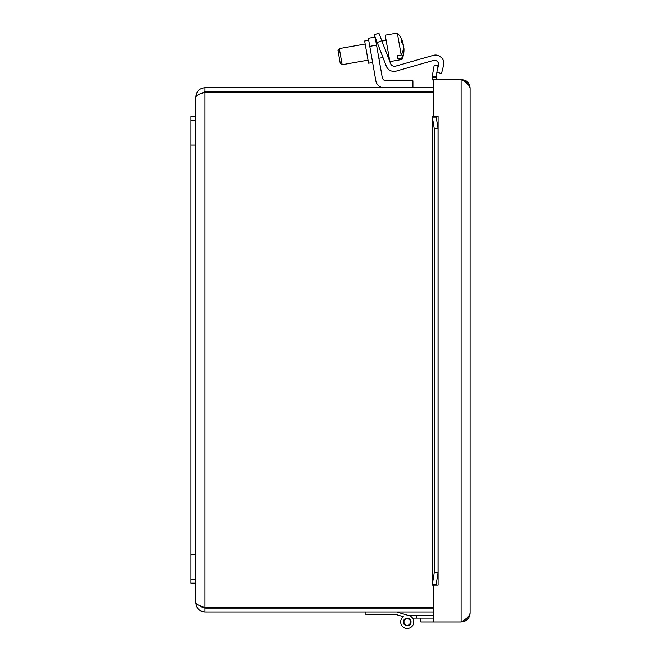 <?xml version="1.0" encoding="UTF-8"?>
<svg xmlns="http://www.w3.org/2000/svg" width="661" height="661" viewBox="0 0 661 661"><rect width="100%" height="100%" fill="white"/><g stroke="black" fill="none" stroke-linecap="round" stroke-linejoin="round"><path stroke-width="0.99" d="M432.178 116.196L434.211 128.498L438.02 128.498L436.02 116.196L436.045 117.113L432.236 117.113L432.178 116.196L438.078 116.179L433.195 116.179L433.195 79.279L461.072 79.279C466.526 82.278 469.517 85.269 470.062 88.268C469.938 84.782 468.376 82.154 465.377 80.378L461.072 79.279L461.072 622.001L465.377 620.902M432.178 585.092L434.211 572.781L438.02 572.781L436.02 585.092L432.178 585.092L432.236 584.167L436.045 584.167L436.02 585.092L438.078 585.092L433.195 585.101L433.195 622.001L461.072 622.001C466.526 619.01 469.517 616.011 470.062 613.02C469.938 616.498 468.376 619.126 465.377 620.91L465.6 618.977M432.261 618.134L433.186 618.134L433.186 622.001L420.875 622.001L420.875 618.134L432.261 618.134L412.538 618.134A6.552 6.552 0 0 1 411.059 627.256A6.552 6.552 0 0 1 401.929 625.827A6.552 6.552 0 0 1 403.301 616.696L398.038 615.127M434.789 76.651L436.045 76.874L436.02 77.444L432.178 77.841L432.236 76.205L434.789 76.651M432.236 76.205L434.211 64.993L438.02 65.67L436.045 76.874M436.02 77.444A2.049 2.049 0 0 0 438.061 79.279M432.178 77.841A5.916 5.916 0 0 0 433.195 80.592M434.211 128.498L434.211 572.781M438.02 128.498L438.02 572.781M470.062 88.268L470.062 613.02M375.126 37.082L368.351 38.272L369.772 46.344L376.547 45.146L375.126 37.082L368.351 38.272M376.547 45.146L382.24 77.42A4.131 4.131 0 0 0 386.305 80.832L412.91 80.832L412.91 87.715M381.794 40.726L378.852 33.075L374.266 34.835L377.2 42.486L381.794 40.726L390.601 63.663A4.131 4.131 0 0 0 395.592 66.158L433.244 55.359A8.254 8.254 0 0 1 443.539 65.29L441.507 73.445L436.855 72.28M437.161 70.545L438.441 65.422A4.131 4.131 0 0 0 433.294 60.457L396.253 71.082A8.254 8.254 0 0 1 386.272 66.1L377.2 42.486M190.938 120.476L190.938 583.167L195.854 583.167L195.854 116.551L190.938 116.551L190.938 120.476L195.854 120.476M190.938 579.234L195.854 579.234M408.159 615.399L398.038 612.392L408.159 615.399L398.038 612.392L408.159 615.399L398.038 612.392L408.159 615.399L398.038 612.392L408.159 615.399L433.195 615.399M416.389 615.399L416.389 618.134M403.945 622.257A3.28 3.28 0 0 0 409.109 624.62A3.28 3.28 0 0 0 408.581 618.969A3.28 3.28 0 0 0 403.945 622.257M396.724 612.003L409.076 615.664A6.552 6.552 0 0 1 412.951 625.108A6.552 6.552 0 0 1 402.904 626.892A6.552 6.552 0 0 1 403.301 616.696L396.724 614.738L365.921 614.738L365.921 612.003M407.209 625.76A3.817 3.817 0 0 1 403.904 620.043A3.817 3.817 0 0 1 410.514 620.043A3.817 3.817 0 0 1 407.209 625.76M402.904 43.452L403.028 43.436A24.399 23.614 -10 0 0 402.871 42.858M397.327 33.083A24.399 23.614 -10 0 1 399.888 36.297M403.574 46.559A24.399 23.614 -10 0 1 403.673 47.79M403.177 44.89A24.465 6.147 -10 0 0 403.243 44.651A24.399 23.614 170 0 0 402.723 42.882M403.846 48.369A24.399 23.614 170 0 0 403.788 47.774A24.465 6.147 170 0 1 403.541 48.418M384 87.715A8.254 8.254 0 0 1 375.861 80.89L369.772 46.344M368.706 40.28L364.641 40.99L366.599 52.095L368.557 63.192L372.622 62.481M382.24 77.42A4.131 4.131 0 0 0 386.305 80.832M390.601 63.663A4.131 4.131 0 0 0 395.592 66.158L433.244 55.359M438.441 65.422A4.131 4.131 0 0 0 433.294 60.457L396.253 71.082M403.342 48.46L403.896 48.36A24.399 19.318 170 0 1 403.954 49.592A24.399 19.318 170 0 1 401.723 58.028L397.625 58.755L397.104 55.797L401.202 55.078A24.399 19.318 -10 0 0 403.375 45.402A24.465 14.947 170 0 0 401.5 42.172A23.118 18.301 -10 0 0 401.045 39.619A24.465 14.947 -10 0 1 402.921 42.849L402.119 42.99M402.921 42.849A24.399 19.318 -10 0 0 402.557 41.668A24.523 24.523 0 0 0 397.319 33.05L385.214 35.182L386.123 40.329L381.926 41.073M402.375 42.94A24.399 19.318 170 0 1 403.152 44.832M403.392 45.609A24.399 19.318 170 0 1 403.441 45.807A24.465 14.947 -10 0 1 403.433 46.419M397.625 58.755L397.104 55.797M403.954 49.592A24.523 24.523 0 0 1 401.979 59.482L401.723 58.028M401.202 55.078L397.319 33.05L385.214 35.182M338.002 50.484L340.283 63.39L342.175 64.72L339.333 48.584L338.002 50.484L339.333 48.584L365.169 44.023M401.979 59.482L389.874 61.613L386.123 40.329M433.195 87.715L204.968 87.715C199.44 88.26 196.4 91.301 195.854 96.828L195.854 116.551L195.854 96.828C196.4 95.316 199.44 93.812 204.968 92.3L433.195 92.3M433.195 607.409L204.968 607.409L204.968 92.3L200.77 93.68L204.968 91.582L433.195 91.582M200.779 606.03L201.696 606.988L204.968 608.137L204.968 612.003L433.195 612.003M204.968 608.137L433.195 608.137M200.787 606.038L204.968 607.409C199.44 605.906 196.4 604.394 195.854 602.89L195.854 583.167L195.854 602.89C196.408 608.417 199.44 611.458 204.968 612.003M204.968 91.582L204.968 87.715M438.061 116.196L438.061 585.092M465.6 82.311L465.377 80.378M432.236 117.113L432.236 584.167M190.938 554.662L195.854 554.662M190.938 145.056L195.854 145.056M432.145 584.745L432.145 116.534M340.283 63.39L342.175 64.72L368.02 60.159M376.993 41.94L376.018 42.114M388.965 56.466L387.908 56.656M382.975 57.524L378.86 58.251"/></g></svg>
